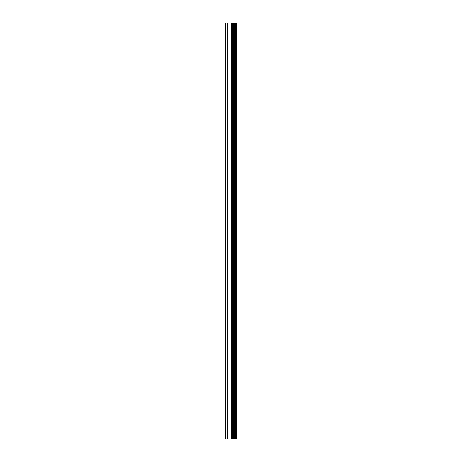 <?xml version="1.0" encoding="UTF-8"?>
<svg xmlns="http://www.w3.org/2000/svg" width="462" height="462" viewBox="0 0 462 462"><rect width="100%" height="100%" fill="white"/><g stroke="black" fill="none" stroke-linecap="round" stroke-linejoin="round"><path stroke-width="0.69" d="M231.404 438.9L237.075 438.9L237.075 23.1L224.925 23.1L224.925 438.9L231.404 438.9L231.404 23.1M236.671 438.9L236.671 23.1M235.447 438.9L235.447 23.1M234.425 438.9L234.425 23.1M233.657 438.9L233.657 23.1M232.634 438.9L232.634 23.1M231.162 438.9L231.162 23.1M229.88 438.9L229.88 23.1M227.321 438.9L227.321 23.1M225.404 438.9L225.404 23.1"/></g></svg>
